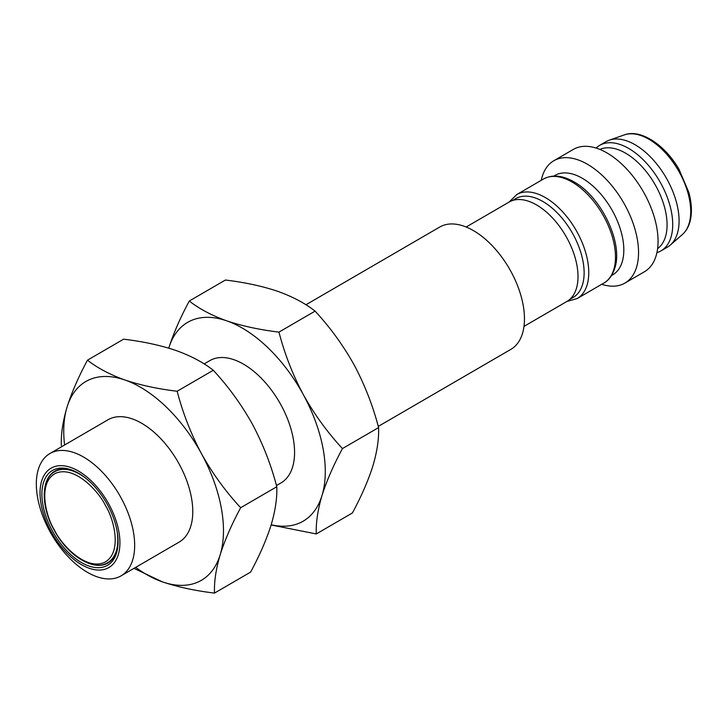 <?xml version="1.0" encoding="UTF-8"?>
<svg xmlns="http://www.w3.org/2000/svg" width="727" height="727" viewBox="0 0 727 727"><rect width="100%" height="100%" fill="white"/><g stroke="black" fill="none" stroke-linecap="round" stroke-linejoin="round"><path stroke-width="1.09" d="M378.258 426.413L510.845 349.378A70.755 39.258 -120.2 0 0 510.936 271.498A70.755 39.258 -120.2 0 0 439.753 227.024L305.931 304.777M189.293 301.014L225.415 280.031C244.745 282.358 262.156 286.111 277.632 291.282C292.699 296.698 305.176 303.313 315.082 311.12C330.149 327.368 343.189 345.343 354.222 365.063C364.818 385.019 372.942 405.857 378.576 427.585C379.031 438.763 377.131 451.558 372.887 465.98C368.216 480.638 361.392 496.305 352.413 512.953L316.29 533.945C315.845 522.768 317.744 509.972 321.988 495.55C326.65 480.892 333.475 465.235 342.453 448.577C327.395 432.329 314.346 414.345 303.323 394.634C292.717 374.678 284.593 353.831 278.959 332.112C259.63 329.776 242.218 326.032 226.742 320.852C211.675 315.436 199.198 308.821 189.293 301.014C180.314 317.672 173.489 333.329 168.818 347.997A114.975 63.785 59.8 0 1 226.742 320.852A114.975 63.785 59.8 0 1 303.323 394.634A114.975 63.785 59.8 0 1 321.988 495.55A114.975 63.785 59.8 0 1 271.198 524.758M523.958 326.405L566.942 301.432A57.488 31.897 -120.2 0 0 567.024 238.156A57.488 31.897 -120.2 0 0 509.182 202.024L466.198 226.997M315.082 311.12L278.959 332.112M378.576 427.585L342.453 448.577M271.135 524.967L316.29 533.945M569.823 299.351L573.13 297.434A57.133 31.697 -120.2 0 0 573.203 234.548A57.133 31.697 -120.2 0 0 515.725 198.635L512.417 200.552M276.46 485.554L280.949 482.946A70.755 39.258 -120.2 0 0 281.049 405.075A70.755 39.258 -120.2 0 0 209.858 360.601L204.142 363.918M87.494 360.165L123.617 339.173C142.955 341.508 160.358 345.252 175.843 350.432C190.901 355.848 203.387 362.455 213.284 370.27C228.351 386.51 241.4 404.494 252.423 424.204C263.029 444.161 271.144 465.007 276.787 486.736C277.232 497.913 275.333 510.708 271.089 525.121C266.418 539.788 259.594 555.446 250.615 572.104L214.492 593.096C214.047 581.918 215.946 569.114 220.19 554.701C224.861 540.034 231.686 524.376 240.664 507.719C225.597 491.47 212.548 473.495 201.524 453.784C190.919 433.819 182.804 412.981 177.161 391.253C157.832 388.927 140.429 385.174 124.944 380.003C109.886 374.587 97.4 367.971 87.494 360.165C78.516 376.822 71.691 392.48 67.029 407.138C62.786 421.56 60.886 434.355 61.332 445.533M213.284 370.27L177.161 391.253M276.787 486.736L240.664 507.719M133.977 568.35L162.275 581.836C177.761 587.007 195.163 590.76 214.492 593.096M64.594 445.006A114.975 63.785 59.8 0 1 67.029 407.138A114.975 63.785 59.8 0 1 124.944 380.003A114.975 63.785 59.8 0 1 201.524 453.784A114.975 63.785 59.8 0 1 220.19 554.701A114.975 63.785 59.8 0 1 162.275 581.836A114.975 63.785 59.8 0 1 135.685 567.36M611.571 275.506L612.752 274.815A57.488 31.897 -120.2 0 0 612.834 211.539A57.488 31.897 -120.2 0 0 554.992 175.407L553.81 176.088M121.045 575.866L179.151 542.097A70.755 39.258 -120.2 0 0 179.251 464.217A70.755 39.258 -120.2 0 0 108.059 419.743L49.954 453.512A70.755 39.258 59.8 0 1 121.136 497.986A70.755 39.258 59.8 0 1 121.045 575.866A70.755 39.258 59.8 0 1 49.854 531.382A70.755 39.258 59.8 0 1 49.954 453.512M601.72 284.302A70.755 39.258 -120.2 0 0 624.929 283.085A70.755 39.258 -120.2 0 0 625.02 205.205A70.755 39.258 -120.2 0 0 553.838 160.731A70.755 39.258 -120.2 0 0 541.288 180.296M624.929 283.085L644.449 271.744A70.755 39.258 -120.2 0 0 644.54 193.864A70.755 39.258 -120.2 0 0 573.358 149.389L553.838 160.731M51.026 531.455A57.488 31.897 59.8 0 1 70.655 467.425A57.488 31.897 59.8 0 1 118.274 554.774A57.488 31.897 59.8 0 1 51.026 531.455M107.605 504.947A54.834 30.425 -120.2 0 0 76.998 472.368A54.834 30.425 -120.2 0 0 41.93 495.996A54.834 30.425 -120.2 0 0 80.161 561.789A54.834 30.425 -120.2 0 0 118.056 543.024A54.834 30.425 -120.2 0 0 107.605 504.947M657.581 248.652A57.488 31.897 -120.2 0 0 656.09 186.403A57.488 31.897 -120.2 0 0 599.92 149.417M77.689 472.741A53.062 29.443 -120.2 0 0 45.338 485.282M91.157 564.143A53.062 29.443 -120.2 0 0 118.074 542.242M656.89 252.66A61.023 33.86 -120.2 0 0 660.97 250.888A61.023 33.86 -120.2 0 0 661.052 183.722A61.023 33.86 -120.2 0 0 599.657 145.364A61.023 33.86 -120.2 0 0 596.104 148.035M87.204 479.375A52.626 29.198 -120.2 0 0 54.825 471.65C41.057 478.784 40.639 506.174 54.089 530.001C67.629 555.846 93.856 571.749 107.696 562.643A52.626 29.198 -120.2 0 0 117.011 530.692M660.97 250.888L667.341 247.189A61.023 33.86 -120.2 0 0 670.285 245.081A61.023 33.86 -120.2 0 0 667.422 180.023A61.023 33.86 -120.2 0 0 609.317 140.147A61.023 33.86 -120.2 0 0 606.018 141.665L599.657 145.364M603.91 283.03A60.141 33.369 -120.2 0 0 603.992 216.828A60.141 33.369 -120.2 0 0 543.478 179.024C552.465 174.207 562.934 175.325 574.884 182.395C601.138 197.353 622.603 241.782 615.233 266.764C611.943 278.087 606.227 281.794 603.91 283.03L577.183 298.552A60.141 33.369 -120.2 0 0 577.265 232.358A60.141 33.369 -120.2 0 0 516.761 194.554L509.091 202.079M54.371 529.892C46.228 517.324 37.032 482.764 55.661 473.277C74.954 464.998 99.517 492.352 105.606 505.883C113.748 518.451 122.936 553.002 104.306 562.498C85.023 570.777 60.459 543.423 54.371 529.892M624.457 134.877C640.432 128.724 664.96 144.709 679.063 169.427L688.887 192.555C691.604 202.706 692.122 211.784 690.45 219.799C689.06 226.097 686.361 231.013 682.362 234.539A57.96 32.161 -120.2 0 0 679.636 172.753A57.96 32.161 -120.2 0 0 624.457 134.877L609.317 140.147M577.183 298.552L566.851 301.487M543.478 179.024L516.761 194.554M682.362 234.539L670.285 245.081"/></g></svg>
